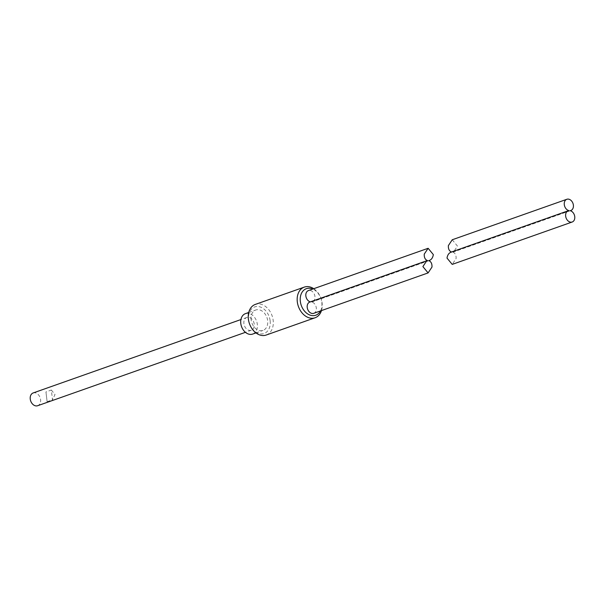 <?xml version="1.0" encoding="UTF-8"?>
<svg xmlns="http://www.w3.org/2000/svg" width="605" height="605" viewBox="0 0 605 605"><rect width="100%" height="100%" fill="white"/><g stroke="black" fill="none" stroke-linecap="round" stroke-linejoin="round"><path stroke-width="0.45" stroke-dasharray="3.02 2.27" d="M452.245 239.762L457.456 246.084L453.576 251.93L452.842 252.111C455.179 252.981 456.261 255.121 456.094 258.547L452.215 264.393M452.842 252.111L570.129 210.676M450.884 252.224L451.489 252.013M451.617 252.051L568.912 210.608M254.221 324.129A6.768 4.999 70.5 0 0 246.802 317.474A6.768 4.999 70.5 0 0 243.891 323.592A6.768 4.999 70.5 0 0 251.309 330.247A6.768 4.999 70.5 0 0 254.221 324.129M51.327 390.028L55.025 394.505L52.491 399.799L51.327 390.028L45.95 391.934L47.114 401.697L52.491 399.799M47.114 401.697L45.95 391.934M33.162 392.955A6.768 4.999 -109.5 0 1 40.58 399.602A6.768 4.999 -109.5 0 1 37.669 405.721M245.448 313.647A10.837 7.994 -109.5 0 1 257.322 324.288A10.837 7.994 -109.5 0 1 252.663 334.073M251.128 319.78A10.837 7.994 -109.5 0 1 255.786 309.994A10.837 7.994 -109.5 0 1 267.66 320.635A10.837 7.994 -109.5 0 1 263.001 330.421A10.837 7.994 -109.5 0 1 251.128 319.78M266.185 335.041A16.252 11.994 70.5 0 0 273.165 320.363A16.252 11.994 70.5 0 0 255.363 304.398M313.753 288.691A16.252 11.994 -109.5 0 1 322.102 303.075A16.252 11.994 -109.5 0 1 321.482 310.584M270.14 320.763A14.081 10.398 -109.5 0 1 261.027 333.922A14.081 10.398 -109.5 0 1 248.655 319.659A14.081 10.398 -109.5 0 1 257.76 306.493A14.081 10.398 -109.5 0 1 270.14 320.763M320.499 310.932A14.081 10.398 70.5 0 0 321.822 302.5A14.081 10.398 70.5 0 0 312.77 289.039M313.753 313.314A5.959 4.401 70.5 0 0 316.309 307.93A5.959 4.401 70.5 0 0 311.696 301.978A5.959 4.401 70.5 0 0 312.384 301.819A5.959 4.401 70.5 0 0 314.94 296.435A5.959 4.401 70.5 0 0 308.414 290.582M310.335 301.88A5.959 4.401 70.5 0 0 310.471 301.918L427.501 260.573M311.696 301.978L428.726 260.634M310.471 301.918A5.959 4.401 70.5 0 0 309.783 302.077M570.265 210.706L453.576 251.93M246.802 317.474L240.919 319.553M248.731 312.482L255.786 309.994M428.854 260.672L312.384 301.819M255.953 332.916L263.001 330.421M251.309 330.247L245.426 332.327"/><path stroke-width="0.91" d="M574.75 216.628A5.959 4.401 70.5 0 0 570.129 210.676A5.959 4.401 70.5 0 0 570.817 210.51A5.959 4.401 70.5 0 0 573.381 205.125A5.959 4.401 70.5 0 0 566.847 199.279A5.959 4.401 70.5 0 0 564.291 204.664A5.959 4.401 70.5 0 0 568.912 210.608A5.959 4.401 70.5 0 0 568.224 210.774A5.959 4.401 70.5 0 0 565.66 216.159A5.959 4.401 70.5 0 0 572.186 222.012A5.959 4.401 70.5 0 0 574.75 216.628M572.186 222.012L452.215 264.393L447.004 258.078C447.587 254.675 449.122 252.663 451.617 252.051C449.288 251.181 448.199 249.041 448.365 245.615L452.245 239.762L566.847 199.279M245.426 332.327L37.669 405.721A6.768 4.999 -109.5 0 1 30.25 399.073A6.768 4.999 -109.5 0 1 33.162 392.955L240.919 319.553M255.953 332.916L252.663 334.073A10.837 7.994 -109.5 0 1 240.79 323.433A10.837 7.994 -109.5 0 1 245.448 313.647L248.731 312.482M304.292 287.11L255.363 304.398A16.252 11.994 70.5 0 0 248.375 319.085A16.252 11.994 70.5 0 0 266.185 335.041L315.114 317.754A16.252 11.994 -109.5 0 1 297.305 301.797A16.252 11.994 -109.5 0 1 304.292 287.11A16.252 11.994 -109.5 0 1 313.753 288.691M312.77 289.039A14.081 10.398 70.5 0 0 300.337 301.396A14.081 10.398 70.5 0 0 309.079 314.706A14.081 10.398 70.5 0 0 320.499 310.932M321.482 310.584A16.252 11.994 -109.5 0 1 315.114 317.754M428.726 260.634C431.221 260.014 432.757 258.01 433.339 254.607L428.128 248.284L424.249 254.138C424.082 257.556 425.164 259.704 427.501 260.573L426.767 260.747L422.887 266.601L428.098 272.916L431.978 267.07C432.144 263.644 431.055 261.496 428.726 260.634L429.459 260.452L428.854 260.672M428.128 248.284L308.414 290.582A5.959 4.401 70.5 0 0 305.85 295.966A5.959 4.401 70.5 0 0 310.335 301.88M426.767 260.747L309.783 302.077A5.959 4.401 70.5 0 0 307.219 307.461A5.959 4.401 70.5 0 0 313.753 313.314L428.098 272.916M570.817 210.51L570.265 210.706M568.224 210.774L450.884 252.224"/></g></svg>
